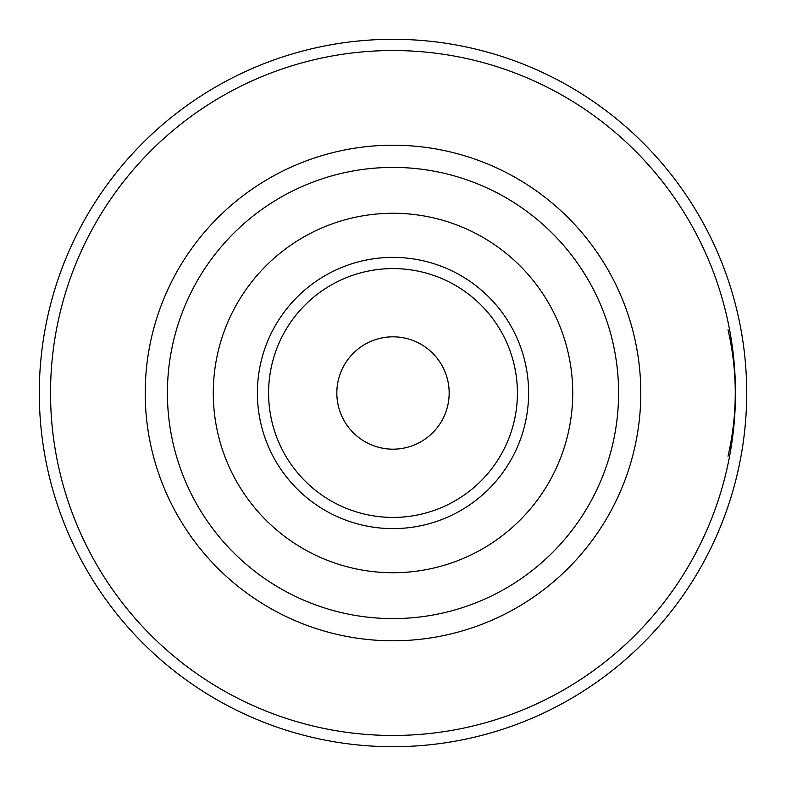 <?xml version="1.0" encoding="UTF-8"?>
<svg xmlns="http://www.w3.org/2000/svg" width="786" height="786" viewBox="0 0 786 786"><rect width="100%" height="100%" fill="white"/><g stroke="black" fill="none" stroke-linecap="round" stroke-linejoin="round"><path stroke-width="1.18" d="M728.013 456.244C737.681 414.084 737.681 371.916 728.013 329.756M393 746.7A353.7 353.7 0 0 0 746.7 393A353.7 353.7 0 0 0 393 39.3A353.7 353.7 0 0 0 39.3 393A353.7 353.7 0 0 0 393 746.7A353.7 353.7 0 0 1 39.3 393A353.7 353.7 0 0 1 393 39.3A353.7 353.7 0 0 1 746.7 393A353.7 353.7 0 0 1 393 746.7M393 572.729A179.729 179.729 0 0 1 213.271 393A179.729 179.729 0 0 1 393 213.271A179.729 179.729 0 0 1 572.729 393A179.729 179.729 0 0 1 393 572.729M393 449.17A56.17 56.17 0 0 0 449.17 393A56.17 56.17 0 0 0 393 336.83A56.17 56.17 0 0 0 336.83 393A56.17 56.17 0 0 0 393 449.17M393 735.47A342.47 342.47 0 0 0 735.47 393A342.47 342.47 0 0 0 393 50.53A342.47 342.47 0 0 0 50.53 393A342.47 342.47 0 0 0 393 735.47M393 145.204A247.796 247.796 0 0 0 145.204 393A247.796 247.796 0 0 0 393 640.796A247.796 247.796 0 0 0 640.796 393A247.796 247.796 0 0 0 393 145.204M393 167.408A225.592 225.592 0 0 0 167.408 393A225.592 225.592 0 0 0 393 618.592A225.592 225.592 0 0 0 618.592 393A225.592 225.592 0 0 0 393 167.408M393 257.386A135.614 135.614 0 0 1 528.614 393A135.614 135.614 0 0 1 393 528.614A135.614 135.614 0 0 1 257.386 393A135.614 135.614 0 0 1 393 257.386M393 268.586A124.414 124.414 0 0 1 517.414 393A124.414 124.414 0 0 1 393 517.414A124.414 124.414 0 0 1 268.586 393A124.414 124.414 0 0 1 393 268.586"/></g></svg>

